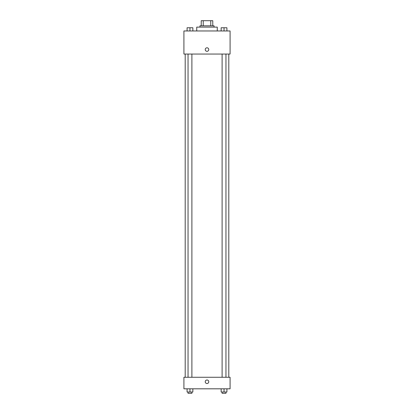 <?xml version="1.0" encoding="UTF-8"?>
<svg xmlns="http://www.w3.org/2000/svg" width="414" height="414" viewBox="0 0 414 414"><rect width="100%" height="100%" fill="white"/><g stroke="black" fill="none" stroke-linecap="round" stroke-linejoin="round"><path stroke-width="0.62" d="M203.238 25.828L203.238 20.7L201.23 20.7L201.23 25.828L201.23 20.7M203.238 20.7L212.77 20.7L212.77 25.828M210.762 25.828L210.762 20.7M199.946 27.112L199.946 25.828L214.054 25.828L214.054 27.112M217.262 30.962L217.262 27.112L196.738 27.112L196.738 30.962M183.914 30.962L230.086 30.962L230.086 54.048L183.914 54.048L183.914 30.962M205.235 49.561A1.765 1.765 0 0 1 207.88 48.029A1.765 1.765 0 0 1 207.88 51.088A1.765 1.765 0 0 1 205.235 49.561M183.914 377.268L230.086 377.268L230.086 388.813L183.914 388.813L183.914 377.268M207 383.519A1.765 1.765 0 0 1 205.473 380.875A1.765 1.765 0 0 1 208.527 380.875A1.765 1.765 0 0 1 207 383.519M221.148 388.813L221.148 392.017L226.919 392.017L226.919 388.813L226.919 392.017M224.031 392.017L224.031 388.813M225.956 392.017L225.956 393.3L222.111 393.3L222.111 392.017M187.081 388.813L187.081 392.017L192.852 392.017L192.852 388.813L192.852 392.017M189.969 392.017L189.969 388.813M191.889 392.017L191.889 393.3L188.044 393.3L188.044 392.017M221.148 30.962L221.148 27.754L226.919 27.754L226.919 30.962L226.919 27.754M224.031 30.962L224.031 27.754M225.956 27.754L222.111 27.754M187.081 30.962L187.081 27.754L192.852 27.754L192.852 30.962L192.852 27.754M189.969 30.962L189.969 27.754M191.889 27.754L188.044 27.754M228.802 377.268L228.802 54.048M185.198 377.268L185.198 54.048M222.111 54.048L222.111 377.268M225.956 54.048L225.956 377.268M191.889 377.268L191.889 54.048M188.044 377.268L188.044 54.048"/></g></svg>
